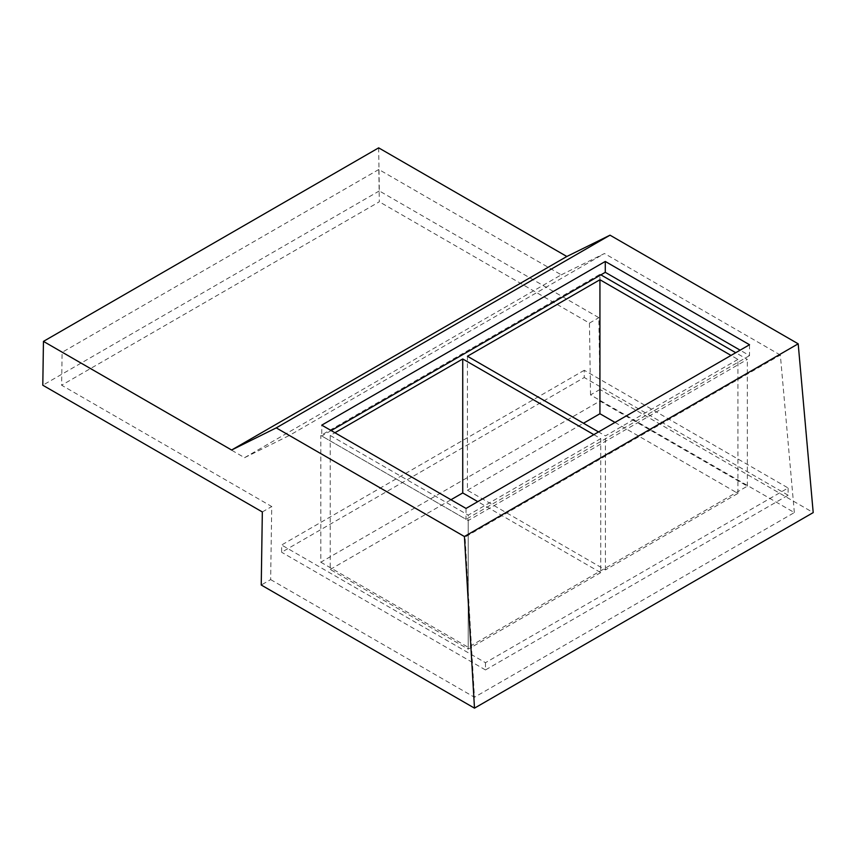 <?xml version="1.0" encoding="UTF-8"?>
<svg xmlns="http://www.w3.org/2000/svg" width="856" height="856" viewBox="0 0 856 856"><rect width="100%" height="100%" fill="white"/><g stroke="black" fill="none" stroke-linecap="round" stroke-linejoin="round"><path stroke-width="0.64" stroke-dasharray="4.28 3.21" d="M378.662 147.853L379.315 190.931L598.847 317.672L599.938 389.469L813.2 512.594M466.028 508.432L466.028 519.292L321.76 436.004L321.76 425.143M270.646 579.587L474.459 697.255L465.054 537.076L289.189 435.544L244.57 457.682L62.114 352.34L61.621 385.221L271.737 506.527L270.646 579.587L261.24 585.023M749.535 344.743L749.535 355.615L740.13 350.179M379.315 190.931L42.8 385.221M244.57 457.682L561.279 274.83L378.823 169.488L379.315 201.791L61.621 385.221M378.823 169.488L62.114 352.34M561.279 274.83L604.475 253.515L289.189 435.544M599.938 389.469L590.533 394.905L794.347 512.573L474.459 697.255M794.347 512.573L780.34 355.047L465.054 537.076M780.34 355.047L604.475 253.515M590.533 394.905L589.442 323.108L379.315 201.791M589.442 323.108L598.847 317.672M262.332 511.963L271.737 506.527M749.535 355.615L466.028 519.292M331.176 430.568L321.76 436.004M320.818 562.21L468.221 647.307L747.342 486.155L599.938 401.057L320.818 562.21L320.818 435.458L468.221 520.555L747.342 359.413L735.732 352.715M584.263 370.274L281.624 545.005L281.624 552.248L584.263 377.517L584.263 370.274L788.109 487.974L485.47 662.694L281.624 545.005M593.829 434.645L600.73 438.625L600.73 572.621L477.787 501.637M600.73 572.621L468.221 649.115L330.234 569.454L330.234 435.458L334.931 432.74M600.73 438.625L468.221 515.13L468.221 649.115M747.342 486.155L747.342 359.413M599.938 401.057L599.938 274.316L320.818 435.458M600.88 274.851L599.938 274.316M330.234 569.454L450.973 499.744M614.993 422.425L737.936 493.398L605.427 569.903L467.44 490.231L467.44 356.246M467.44 490.231L583.482 423.239M468.221 647.307L468.221 520.555M485.47 662.694L485.47 669.938L788.109 495.217L788.109 487.974M737.936 493.398L737.936 359.413L731.035 355.433M737.936 359.413L605.427 435.907L598.526 431.927M330.234 435.458L468.221 515.13M605.427 569.903L605.427 435.907M788.109 495.217L584.263 377.517M485.47 669.938L281.624 552.248"/><path stroke-width="1.28" d="M474.492 708.147L261.24 585.023L262.332 511.963L42.8 385.221L43.453 341.384L378.662 147.853L566.832 256.49L610.018 235.175L798.188 343.812L464.412 536.519L474.492 708.147L813.2 512.594L798.188 343.812M605.278 261.454L321.76 425.143L466.028 508.432L749.535 344.743L605.278 261.454L605.278 272.326L331.176 430.568M740.13 350.179L605.278 272.326M43.453 341.384L231.623 450.021L276.242 427.882L610.018 235.175M276.242 427.882L464.412 536.519M566.832 256.49L231.623 450.021M593.829 434.645L462.732 358.964L462.732 492.949L477.787 501.637M735.732 352.715L600.88 274.851M450.973 499.744L462.732 492.949M334.931 432.74L462.732 358.964M583.482 423.239L599.938 413.737L599.938 279.741L467.44 356.246L598.526 431.927M731.035 355.433L599.938 279.741M599.938 413.737L614.993 422.425"/></g></svg>
